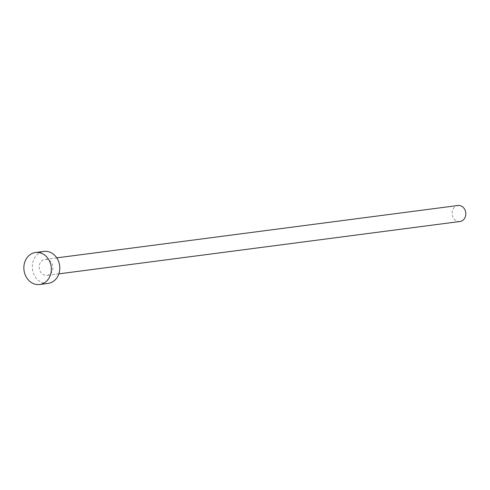 <?xml version="1.0" encoding="UTF-8"?>
<svg xmlns="http://www.w3.org/2000/svg" width="490" height="490" viewBox="0 0 490 490"><rect width="100%" height="100%" fill="white"/><g stroke="black" fill="none" stroke-linecap="round" stroke-linejoin="round"><path stroke-width="0.37" stroke-dasharray="2.45 1.84" d="M459.994 221.498A8.067 6.854 82.6 0 1 452.393 215.612A8.067 6.854 82.6 0 1 455.878 206.161A8.067 6.854 82.6 0 1 457.905 205.506M49.104 274.743A8.067 6.854 82.6 0 1 47.077 275.398A8.067 6.854 82.6 0 1 39.482 269.518A8.067 6.854 82.6 0 1 42.961 260.061A8.067 6.854 82.6 0 1 44.988 259.406A8.067 6.854 82.6 0 1 52.583 265.292A8.067 6.854 82.6 0 1 49.104 274.743M48.118 283.392A16.127 13.708 82.6 0 1 32.928 271.632A16.127 13.708 82.6 0 1 39.892 252.718A16.127 13.708 82.6 0 1 43.947 251.413M58.843 273.861L47.077 275.398M56.76 257.869L44.988 259.406"/><path stroke-width="0.73" d="M56.76 257.869L457.905 205.506A8.067 6.854 82.6 0 1 465.5 211.386A8.067 6.854 82.6 0 1 462.021 220.843A8.067 6.854 82.6 0 1 459.994 221.498L58.843 273.861M35.519 252.509L43.947 251.413A16.127 13.708 82.6 0 1 59.137 263.173A16.127 13.708 82.6 0 1 52.173 282.087A16.127 13.708 82.6 0 1 48.118 283.392L39.69 284.494A16.127 13.708 82.6 0 1 24.5 272.728A16.127 13.708 82.6 0 1 31.464 253.82A16.127 13.708 82.6 0 1 35.519 252.509A16.127 13.708 82.6 0 1 50.709 264.275A16.127 13.708 82.6 0 1 43.745 283.189A16.127 13.708 82.6 0 1 39.69 284.494"/></g></svg>
